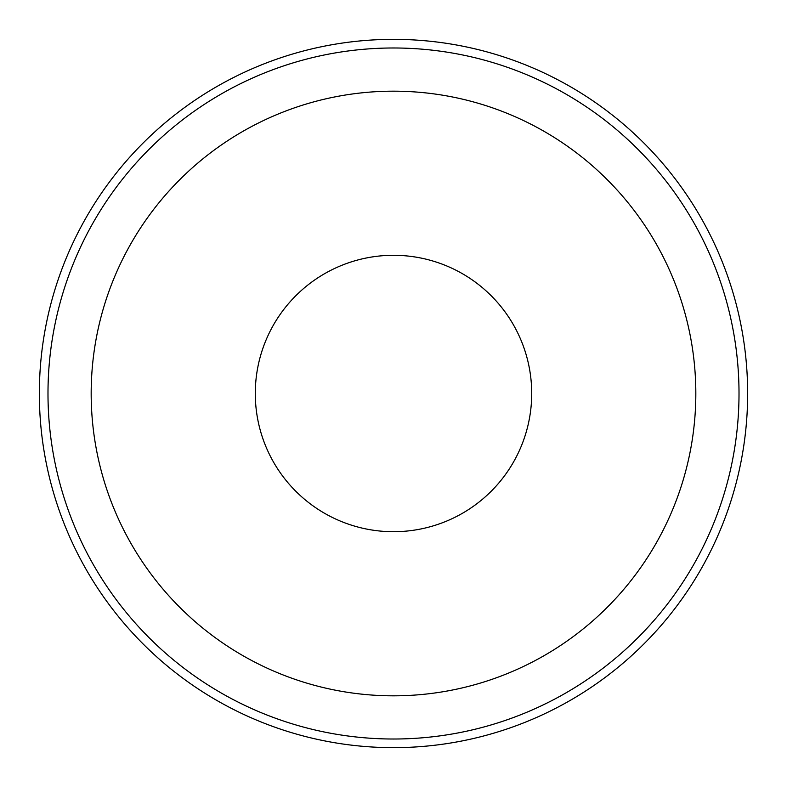 <?xml version="1.0" encoding="UTF-8"?>
<svg xmlns="http://www.w3.org/2000/svg" width="787" height="787" viewBox="0 0 787 787"><rect width="100%" height="100%" fill="white"/><g stroke="black" fill="none" stroke-linecap="round" stroke-linejoin="round"><path stroke-width="1.18" d="M747.65 393.5A354.15 354.15 0 0 1 393.5 747.65A354.15 354.15 0 0 1 39.35 393.5A354.15 354.15 0 0 1 393.5 39.35A354.15 354.15 0 0 1 747.65 393.5M91.174 393.5A302.326 302.326 0 0 1 393.5 91.174A302.326 302.326 0 0 1 695.826 393.5A302.326 302.326 0 0 1 393.5 695.826A302.326 302.326 0 0 1 91.174 393.5M531.707 393.5A138.207 138.207 0 0 1 393.5 531.707A138.207 138.207 0 0 1 255.293 393.5A138.207 138.207 0 0 1 393.5 255.293A138.207 138.207 0 0 1 531.707 393.5M739.013 393.5A345.513 345.513 0 0 1 393.5 739.013A345.513 345.513 0 0 1 47.987 393.5A345.513 345.513 0 0 1 393.5 47.987A345.513 345.513 0 0 1 739.013 393.5"/></g></svg>
